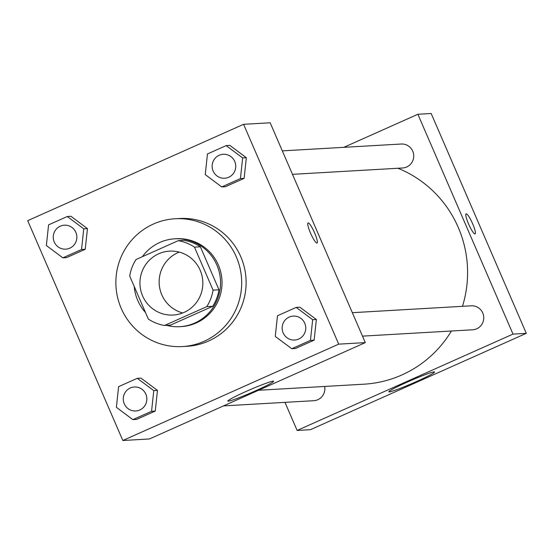<?xml version="1.0" encoding="UTF-8"?>
<svg xmlns="http://www.w3.org/2000/svg" width="554" height="554" viewBox="0 0 554 554"><rect width="100%" height="100%" fill="white"/><g stroke="black" fill="none" stroke-linecap="round" stroke-linejoin="round"><path stroke-width="0.83" d="M182.744 312.955A32.007 31.453 86.7 0 1 161.81 294.825A32.007 31.453 86.7 0 1 179.24 252.112M142.607 295.933A32.007 31.453 86.7 0 1 169.545 251.135A32.007 31.453 86.7 0 1 202.792 281.28A32.007 31.453 86.7 0 1 173.229 315.039A32.007 31.453 86.7 0 1 142.607 295.933M164.545 325.482L206.774 306.639A42.983 42.242 86.7 0 0 213.075 290.137L194.468 247.132A42.983 42.242 86.7 0 0 178.236 240.685L136.007 259.535A42.983 42.242 86.7 0 0 129.705 276.037L148.313 319.042A42.983 42.242 86.7 0 0 164.545 325.482L170.452 325.143L212.681 306.3L206.774 306.639M212.681 306.3A42.983 42.242 86.7 0 0 218.982 289.79L200.375 246.793A42.983 42.242 86.7 0 0 184.143 240.346L178.236 240.685M166.615 325.364A44.008 43.247 -93.3 0 0 179.828 326.68A44.008 43.247 -93.3 0 0 220.471 280.255A44.008 43.247 -93.3 0 0 174.766 238.809A44.008 43.247 -93.3 0 0 159.857 242.444A44.008 43.247 -93.3 0 0 142.399 256.682M134.207 286.446A44.008 43.247 -93.3 0 0 145.473 312.477M174.766 238.809L176.241 238.726A44.008 43.247 86.7 0 1 221.953 280.172A44.008 43.247 86.7 0 1 181.303 326.597L179.828 326.68M200.375 246.793L194.468 247.132M218.982 289.79L213.075 290.137M121.208 308.356A64.008 62.907 86.7 0 1 175.092 218.754A64.008 62.907 86.7 0 1 241.579 279.043A64.008 62.907 86.7 0 1 182.46 346.562A64.008 62.907 86.7 0 1 121.208 308.356M175.092 218.754L179.524 218.505A64.008 62.907 86.7 0 1 246.011 278.787A64.008 62.907 86.7 0 1 186.892 346.312L182.46 346.562M221.738 186.92L225.43 186.712L244.127 178.367L246.336 157.703L229.855 145.39L226.164 145.605L207.466 153.943L205.25 174.607L221.738 186.92L240.429 178.575L242.645 157.918L226.164 145.605M291.75 348.722L295.448 348.508L314.139 340.163L316.355 319.506L299.873 307.186L296.175 307.401L277.485 315.745L275.269 336.403L291.75 348.722L310.448 340.378L312.664 319.713L296.175 307.401M338.709 344.145L243.58 124.311L27.7 220.665L122.829 440.499L338.709 344.145L365.301 342.614L270.165 122.78L243.58 124.311M62.844 257.839L66.542 257.624L85.233 249.279L87.449 228.622L70.967 216.302L67.276 216.517L48.579 224.862L46.363 245.519L62.844 257.839L81.542 249.494L83.758 228.83L67.276 216.517M132.863 419.634L136.554 419.42L155.252 411.075L157.468 390.418L140.986 378.105L137.288 378.313L118.598 386.657L116.382 407.322L132.863 419.634L151.561 411.29L153.777 390.632L137.288 378.313M122.829 440.499L149.421 438.969L365.301 342.614M228.303 401.172A24.909 1.607 -23.4 0 1 227.846 401.068A24.909 1.607 -23.4 0 1 250.076 389.697A24.909 1.607 -23.4 0 1 273.579 381.284A24.909 1.607 -23.4 0 1 253.344 391.782A24.909 1.607 -23.4 0 1 228.303 401.172M310.531 233.116A11.004 1.904 -114.1 0 1 308.079 222.95A11.004 1.904 -114.1 0 1 314.305 232.216A11.004 1.904 -114.1 0 1 317.047 243.04A11.004 1.904 -114.1 0 1 310.531 233.116M308.079 222.95A11.004 1.904 -114.1 0 1 314.298 232.223A11.004 1.904 -114.1 0 1 317.047 243.047M397.924 168.257A112.019 110.087 86.7 0 1 462.472 306.327M451.413 331.008A112.019 110.087 86.7 0 1 363.943 384.192L258.531 390.265M223.504 405.902L313.758 400.701A12.001 11.793 -93.3 0 0 324.644 386.457M282.325 150.875L401.248 144.019A12.001 11.793 86.7 0 1 413.713 155.328A12.001 11.793 86.7 0 1 402.626 167.987L292.477 174.337M352.344 312.678L471.26 305.822A12.001 11.793 86.7 0 1 483.725 317.123A12.001 11.793 86.7 0 1 472.645 329.782L362.496 336.133M417.875 114.269L343.792 147.336L417.875 114.269L513.004 334.104L417.875 114.269L431.171 113.501L526.3 333.335L513.004 334.104L297.124 430.451L513.004 334.104M297.124 430.451L284.971 402.356L297.124 430.451L310.42 429.689L526.3 333.335M134.387 386.99L134.373 386.997A12.001 11.793 86.7 0 1 134.387 386.99A12.001 11.793 86.7 0 1 146.852 398.298A12.001 11.793 86.7 0 1 135.772 410.957A12.001 11.793 86.7 0 1 135.765 410.957A12.001 11.793 86.7 0 1 124.269 403.79A12.001 11.793 86.7 0 1 134.373 386.997A12.001 11.793 86.7 0 1 146.838 398.298A12.001 11.793 86.7 0 1 135.758 410.957L135.758 410.957M136.554 419.42L155.252 411.075L157.468 390.418L153.777 390.632M157.468 390.418L140.986 378.105M155.252 411.075L151.561 411.29M293.274 316.078L293.26 316.078A12.001 11.793 86.7 0 1 293.274 316.078A12.001 11.793 86.7 0 1 305.739 327.379A12.001 11.793 86.7 0 1 294.659 340.045A12.001 11.793 86.7 0 1 294.652 340.045A12.001 11.793 86.7 0 1 283.156 332.878A12.001 11.793 86.7 0 1 293.26 316.078A12.001 11.793 86.7 0 1 305.732 327.386A12.001 11.793 86.7 0 1 294.645 340.045L294.645 340.045M295.448 348.508L314.139 340.163L316.355 319.506L312.664 319.713M316.355 319.506L299.873 307.186M314.139 340.163L310.448 340.378M64.368 225.194L64.361 225.194A12.001 11.793 86.7 0 1 64.368 225.194A12.001 11.793 86.7 0 1 76.833 236.496A12.001 11.793 86.7 0 1 65.753 249.155A12.001 11.793 86.7 0 1 65.746 249.155A12.001 11.793 86.7 0 1 54.257 241.994A12.001 11.793 86.7 0 1 64.361 225.194A12.001 11.793 86.7 0 1 76.826 236.496A12.001 11.793 86.7 0 1 65.739 249.162L65.739 249.162M66.542 257.624L85.233 249.279L87.449 228.622L83.758 228.83M87.449 228.622L70.967 216.302M85.233 249.279L81.542 249.494M223.255 154.282L223.255 154.282A12.001 11.793 86.7 0 1 235.727 165.584A12.001 11.793 86.7 0 1 224.64 178.243A12.001 11.793 86.7 0 1 224.633 178.243L224.626 178.243A12.001 11.793 86.7 0 1 213.145 171.082A12.001 11.793 86.7 0 1 223.248 154.282A12.001 11.793 86.7 0 1 235.713 165.584A12.001 11.793 86.7 0 1 224.626 178.243M225.43 186.712L244.127 178.367L246.336 157.703L242.645 157.918M246.336 157.703L229.855 145.39M244.127 178.367L240.429 178.575M434.121 371.893A24.909 1.607 -23.4 0 1 434.578 372.004A24.909 1.607 -23.4 0 1 412.349 383.368A24.909 1.607 -23.4 0 1 388.853 391.789A24.909 1.607 -23.4 0 1 409.087 381.291A24.909 1.607 -23.4 0 1 434.121 371.893M474.972 233.961A11.004 1.904 -114.1 0 1 468.726 224.335A11.004 1.904 -114.1 0 1 466.129 213.844A11.004 1.904 -114.1 0 1 472.354 223.11A11.004 1.904 -114.1 0 1 475.097 233.933A11.004 1.904 -114.1 0 1 474.972 233.961M475.09 233.933A11.004 1.904 65.9 0 0 472.347 223.11A11.004 1.904 65.9 0 0 466.122 213.844"/></g></svg>
